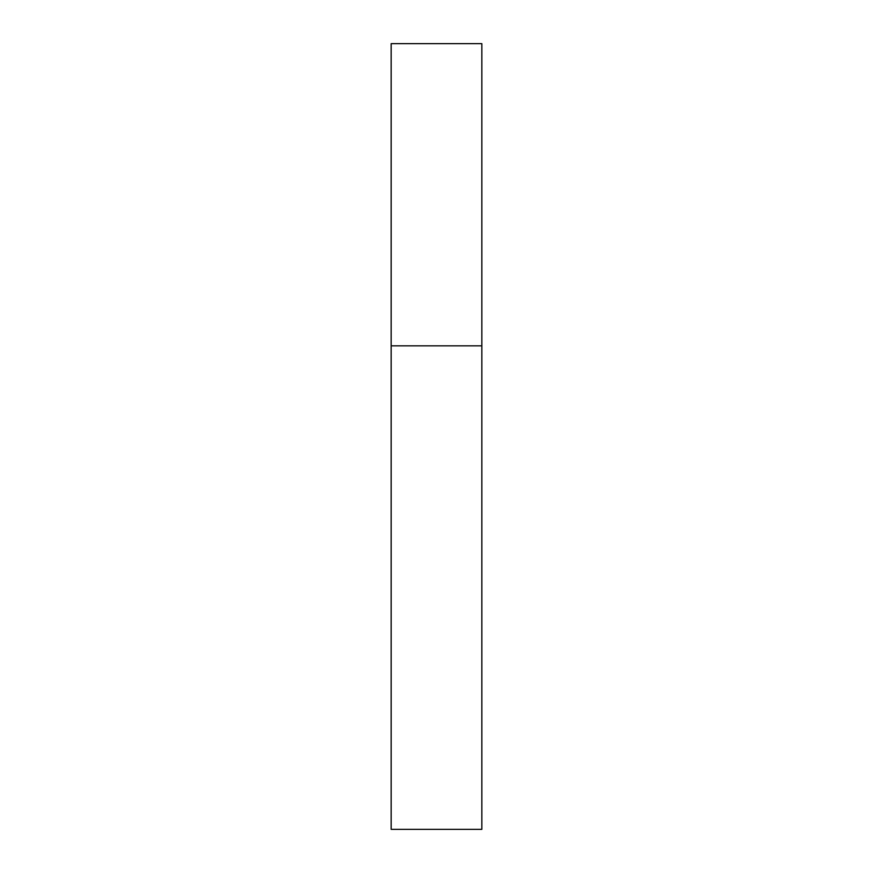 <?xml version="1.0" encoding="UTF-8"?>
<svg xmlns="http://www.w3.org/2000/svg" width="873" height="873" viewBox="0 0 873 873"><rect width="100%" height="100%" fill="white"/><g stroke="black" fill="none" stroke-linecap="round" stroke-linejoin="round"><path stroke-width="1.31" d="M481.831 345.839L391.169 345.839L481.831 345.839L481.831 43.65L391.169 43.65L391.169 829.35L481.831 829.35L481.831 345.839"/></g></svg>
